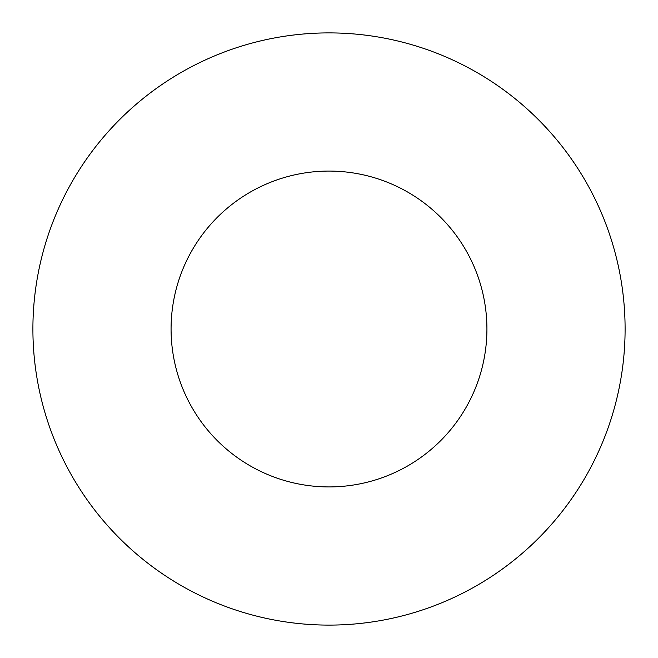 <?xml version="1.0" encoding="UTF-8"?>
<svg xmlns="http://www.w3.org/2000/svg" width="658" height="658" viewBox="0 0 658 658"><rect width="100%" height="100%" fill="white"/><g stroke="black" fill="none" stroke-linecap="round" stroke-linejoin="round"><path stroke-width="0.99" d="M625.1 329A296.1 296.1 0 0 0 180.95 72.569A296.1 296.1 0 0 0 180.95 585.431A296.1 296.1 0 0 0 625.1 329M486.92 329A157.92 157.92 0 0 0 250.04 192.235A157.92 157.92 0 0 0 250.04 465.765A157.92 157.92 0 0 0 486.92 329"/></g></svg>
